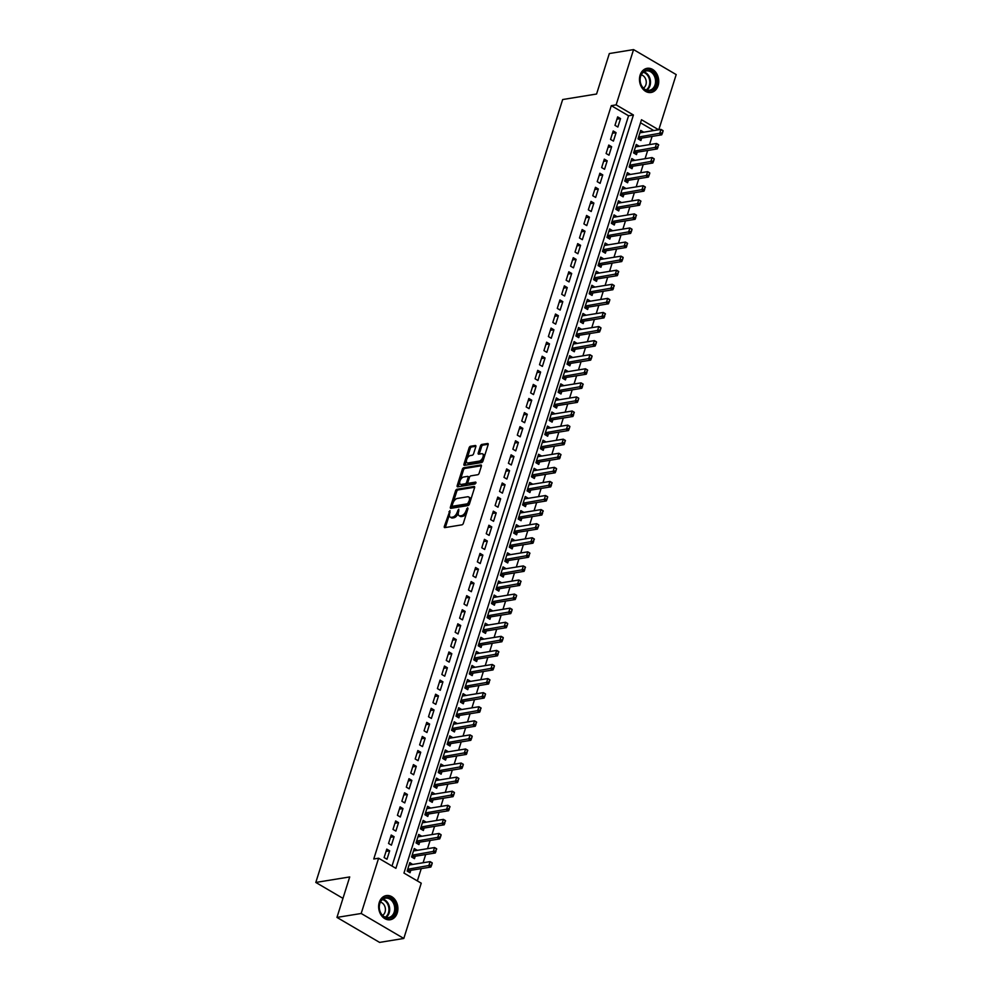 <?xml version="1.0" encoding="UTF-8"?>
<svg xmlns="http://www.w3.org/2000/svg" width="992" height="992" viewBox="0 0 992 992"><rect width="100%" height="100%" fill="white"/><g stroke="black" fill="none" stroke-linecap="round" stroke-linejoin="round"><path stroke-width="1.49" d="M449.934 510.632L444.329 526.392A1.538 0.806 -59.6 0 0 444.503 527.57A1.538 0.806 -59.6 0 0 444.85 527.62L461.962 524.83A1.538 0.806 -59.6 0 0 463.351 523.292L467.988 508.611L467.629 507.755L466.054 510.731A4.935 2.592 -59.6 0 1 461.615 515.642L460.189 515.877A4.935 2.592 -59.6 0 1 459.085 515.704A4.935 2.592 -59.6 0 1 458.54 511.946L458.775 509.194L457.213 512.17A4.935 2.592 -59.6 0 1 452.774 517.08L451.348 517.316A4.935 2.592 -59.6 0 1 450.244 517.142A4.935 2.592 -59.6 0 1 449.698 513.385L449.934 510.632M658.093 85.659A12.239 9.548 -99.2 0 1 651.074 92.479A12.239 9.548 -99.2 0 1 641.762 87.519A12.239 9.548 -99.2 0 1 640.113 75.132A12.239 9.548 -99.2 0 1 647.144 68.312A12.239 9.548 -99.2 0 1 656.444 73.272A12.239 9.548 -99.2 0 1 658.093 85.659M397.259 912.925A12.239 9.548 -99.2 0 1 390.228 919.745A12.239 9.548 -99.2 0 1 380.928 914.785A12.239 9.548 -99.2 0 1 379.279 902.398A12.239 9.548 -99.2 0 1 386.31 895.578A12.239 9.548 -99.2 0 1 395.61 900.538A12.239 9.548 -99.2 0 1 397.259 912.925M475.813 446.722A1.538 0.806 -59.6 0 0 475.639 445.544A1.538 0.806 -59.6 0 0 475.292 445.495L470.493 446.276A1.538 0.806 -59.6 0 0 469.104 447.814L463.958 464.12A1.538 0.806 -59.6 0 0 464.132 465.298A1.538 0.806 -59.6 0 0 464.479 465.347L481.604 462.57A1.538 0.806 -59.6 0 0 482.98 461.032L488.126 444.726A1.538 0.806 -59.6 0 0 487.952 443.548A1.538 0.806 -59.6 0 0 487.618 443.498L481.814 444.441A1.538 0.806 -59.6 0 0 480.426 445.978L478.218 452.96A1.538 0.806 -59.6 0 0 478.392 454.125A1.538 0.806 -59.6 0 0 478.739 454.187L481.616 453.716A4.117 2.17 -59.6 0 1 482.534 453.852A4.117 2.17 -59.6 0 1 482.707 457.758A4.117 2.17 -59.6 0 1 479.285 461.106L468.013 462.942A4.117 2.17 -59.6 0 1 467.096 462.805A4.117 2.17 -59.6 0 1 466.922 458.899A4.117 2.17 -59.6 0 1 470.344 455.551L472.229 455.241A1.538 0.806 -59.6 0 0 473.606 453.704L475.813 446.722M658.638 129.778L641.489 119.722L403.955 873.059L421.24 883.19L403.806 938.457L379.589 942.4L336.958 917.414L349.717 876.94L315.803 882.446L562.662 99.535L596.576 94.017L609.336 53.543L633.566 49.6L676.197 74.586L658.8 129.754M336.958 917.414L361.187 913.483L378.609 858.216L395.895 868.335L633.417 114.998L616.131 104.867L633.566 49.6M392.014 866.066L628.568 115.779L611.295 105.66L373.761 858.998L378.609 858.216M611.295 105.66L616.131 104.867M456.94 489.267A1.538 0.806 -59.6 0 0 455.551 490.804L450.405 507.11A1.538 0.806 -59.6 0 0 450.579 508.288A1.538 0.806 -59.6 0 0 450.926 508.338L468.05 505.548A1.538 0.806 -59.6 0 0 469.427 504.01L474.573 487.704A1.538 0.806 -59.6 0 0 474.399 486.526A1.538 0.806 -59.6 0 0 474.064 486.477L456.94 489.267L458.093 489.936A1.538 0.806 -59.6 0 0 456.704 491.474L453.332 502.188M457.188 485.621L462.334 469.303A1.538 0.806 -59.6 0 1 463.71 467.765L480.835 464.988A1.538 0.806 -59.6 0 1 481.182 465.037A1.538 0.806 -59.6 0 1 481.356 466.215L479.148 473.196A1.538 0.806 -59.6 0 1 477.76 474.734L470.816 475.862A1.538 0.806 -59.6 0 0 469.439 477.4L467.976 482.025A1.538 0.806 -59.6 0 0 468.15 483.203A1.538 0.806 -59.6 0 0 468.484 483.253L475.714 482.075L475.106 484.009L457.696 486.849A1.538 0.806 -59.6 0 1 457.362 486.787A1.538 0.806 -59.6 0 1 457.188 485.621L458.341 486.291L459.718 481.926M643.523 132.234L639.976 132.668M643.572 132.085L640.696 130.386L638.03 138.843L640.906 140.529L641.675 138.099M639.084 146.32L635.537 146.742M639.133 146.159L636.244 144.472L633.59 152.917L636.467 154.603L637.236 152.173M634.644 160.394L631.098 160.828M634.694 160.245L631.805 158.559L629.151 167.003L632.028 168.69L632.797 166.259M630.205 174.48L626.659 174.902M630.255 174.319L627.366 172.633L624.712 181.077L627.589 182.776L628.358 180.346M625.766 188.567L622.22 188.988M625.816 188.406L622.926 186.719L620.26 195.164L623.15 196.85L623.918 194.42M621.327 202.641L617.768 203.075M621.376 202.48L618.487 200.793L615.821 209.25L618.71 210.936L619.479 208.506M616.888 216.727L613.329 217.149M616.937 216.566L614.048 214.88L611.382 223.324L614.271 225.01L615.028 222.58M612.436 230.801L608.89 231.235M612.486 230.652L609.609 228.954L606.943 237.41L609.832 239.097L610.588 236.666M607.997 244.888L604.45 245.309M608.046 244.726L605.17 243.04L602.504 251.484L605.393 253.171L606.149 250.74M603.558 258.962L600.011 259.396M603.607 258.813L600.73 257.126L598.064 265.571L600.954 267.257L601.71 264.827M599.118 273.048L595.572 273.47M599.168 272.887L596.291 271.2L593.625 279.657L596.514 281.344L597.271 278.913M594.679 287.134L591.133 287.556M594.729 286.973L591.852 285.287L589.186 293.731L592.063 295.418L592.832 292.987M590.24 301.208L586.694 301.642M590.29 301.047L587.413 299.361L584.747 307.818L587.624 309.504L588.392 307.074M585.801 315.295L582.254 315.716M585.85 315.134L582.974 313.447L580.308 321.892L583.184 323.578L583.953 321.148M581.362 329.369L577.815 329.803M581.411 329.22L578.534 327.521L575.868 335.978L578.745 337.664L579.514 335.234M576.922 343.455L573.376 343.877M576.972 343.294L574.095 341.608L571.429 350.052L574.306 351.751L575.075 349.32M572.483 357.529L568.937 357.963M572.533 357.38L569.656 355.694L566.99 364.138L569.867 365.825L570.636 363.394M568.044 371.616L564.498 372.05M568.094 371.454L565.217 369.768L562.551 378.225L565.428 379.911L566.196 377.481M563.605 385.702L560.058 386.124M563.654 385.541L560.778 383.854L558.112 392.299L560.988 393.985L561.757 391.555M559.166 399.776L555.619 400.21M559.215 399.615L556.338 397.928L553.672 406.385L556.549 408.072L557.318 405.641M554.726 413.862L551.18 414.284M554.776 413.701L551.899 412.015L549.233 420.459L552.11 422.146L552.879 419.715M550.287 427.936L546.741 428.37M550.337 427.788L547.46 426.101L544.794 434.546L547.671 436.232L548.44 433.802M545.848 442.023L542.302 442.444M545.898 441.862L543.008 440.175L540.355 448.62L543.232 450.318L544 447.888M541.409 456.109L537.862 456.531M541.458 455.948L538.569 454.262L535.916 462.706L538.792 464.392L539.561 461.962M536.97 470.183L533.423 470.617M537.019 470.022L534.13 468.336L531.476 476.792L534.353 478.479L535.122 476.048M532.53 484.27L528.984 484.691M532.58 484.108L529.691 482.422L527.037 490.866L529.914 492.553L530.683 490.122M528.091 498.344L524.545 498.778M528.141 498.195L525.252 496.496L522.586 504.953L525.475 506.639L526.244 504.209M523.652 512.43L520.093 512.852M523.702 512.269L520.812 510.582L518.146 519.027L521.036 520.713L521.804 518.283M519.2 526.504L515.654 526.938M519.25 526.355L516.373 524.669L513.707 533.113L516.596 534.8L517.353 532.369M514.761 540.59L511.215 541.012M514.811 540.429L511.934 538.743L509.268 547.2L512.157 548.886L512.914 546.456M510.322 554.677L506.776 555.098M510.372 554.516L507.495 552.829L504.829 561.274L507.718 562.96L508.474 560.53M505.883 568.751L502.336 569.185M505.932 568.59L503.056 566.903L500.39 575.36L503.279 577.046L504.035 574.616M501.444 582.837L497.897 583.259M501.493 582.676L498.616 580.99L495.95 589.434L498.827 591.12L499.596 588.69M497.004 596.911L493.458 597.345M497.054 596.762L494.177 595.064L491.511 603.52L494.388 605.207L495.157 602.776M492.565 610.998L489.019 611.419M492.615 610.836L489.738 609.15L487.072 617.594L489.949 619.293L490.718 616.863M488.126 625.072L484.58 625.506M488.176 624.923L485.299 623.236L482.633 631.681L485.51 633.367L486.278 630.937M483.687 639.158L480.14 639.592M483.736 638.997L480.86 637.31L478.194 645.767L481.07 647.454L481.839 645.023M479.248 653.244L475.701 653.666M479.297 653.083L476.42 651.397L473.754 659.841L476.631 661.528L477.4 659.097M474.808 667.318L471.262 667.752M474.858 667.157L471.981 665.471L469.315 673.928L472.192 675.614L472.961 673.184M470.369 681.405L466.823 681.826M470.419 681.244L467.542 679.557L464.876 688.002L467.753 689.688L468.522 687.258M465.93 695.479L462.384 695.913M465.98 695.33L463.103 693.644L460.437 702.088L463.314 703.774L464.082 701.344M461.491 709.565L457.944 709.987M461.54 709.404L458.664 707.718L455.998 716.162L458.874 717.861L459.643 715.43M457.052 723.652L453.505 724.073M457.101 723.49L454.224 721.804L451.558 730.248L454.435 731.935L455.204 729.504M452.612 737.726L449.066 738.16M452.662 737.564L449.785 735.878L447.119 744.335L449.996 746.021L450.765 743.591M448.173 751.812L444.627 752.234M448.223 751.651L445.334 749.964L442.68 758.409L445.557 760.095L446.326 757.665M443.734 765.886L440.188 766.32M443.784 765.737L440.894 764.038L438.241 772.495L441.118 774.182L441.886 771.751M439.295 779.972L435.748 780.394M439.344 779.811L436.455 778.125L433.802 786.569L436.678 788.256L437.447 785.825M434.856 794.046L431.309 794.48M434.905 793.898L432.016 792.211L429.35 800.656L432.239 802.342L433.008 799.912M430.416 808.133L426.858 808.554M430.466 807.972L427.577 806.285L424.911 814.742L427.8 816.428L428.569 813.998M425.977 822.219L422.418 822.641M426.027 822.058L423.138 820.372L420.472 828.816L423.361 830.502L424.117 828.072M421.526 836.293L417.979 836.727M421.575 836.132L418.698 834.446L416.032 842.902L418.922 844.589L419.678 842.158M417.086 850.38L413.54 850.801M417.136 850.218L414.259 848.532L411.593 856.976L414.482 858.663L415.239 856.232M386.781 849.115L384.115 857.559L386.992 859.246L389.658 850.801L386.781 849.115M391.22 835.028L388.554 843.473L391.431 845.159L394.097 836.715L391.22 835.028M395.659 820.942L392.993 829.399L395.87 831.085L398.536 822.628L395.659 820.942M400.098 806.868L397.432 815.312L400.309 816.999L402.975 808.554L400.098 806.868M404.538 792.782L401.872 801.238L404.748 802.925L407.414 794.468L404.538 792.782M408.977 778.708L406.311 787.152L409.188 788.838L411.854 780.394L408.977 778.708M413.416 764.621L410.75 773.066L413.639 774.764L416.293 766.308L413.416 764.621M417.855 750.535L415.189 758.992L418.078 760.678L420.732 752.234L417.855 750.535M422.294 736.461L419.628 744.905L422.518 746.592L425.171 738.147L422.294 736.461M426.734 722.374L424.068 730.831L426.957 732.518L429.623 724.061L426.734 722.374M431.173 708.3L428.507 716.745L431.396 718.431L434.062 709.987L431.173 708.3M435.612 694.214L432.946 702.671L435.835 704.357L438.501 695.9L435.612 694.214M440.051 680.14L437.398 688.584L440.274 690.271L442.94 681.826L440.051 680.14M444.49 666.054L441.837 674.498L444.714 676.184L447.38 667.74L444.49 666.054M448.93 651.967L446.276 660.424L449.153 662.11L451.819 653.666L448.93 651.967M453.381 637.893L450.715 646.338L453.592 648.024L456.258 639.58L453.381 637.893M457.82 623.807L455.154 632.264L458.031 633.95L460.697 625.493L457.82 623.807M462.26 609.733L459.594 618.177L462.47 619.864L465.136 611.419L462.26 609.733M466.699 595.646L464.033 604.091L466.91 605.79L469.576 597.333L466.699 595.646M471.138 581.572L468.472 590.017L471.349 591.703L474.015 583.259L471.138 581.572M475.577 567.486L472.911 575.93L475.788 577.617L478.454 569.172L475.577 567.486M480.016 553.4L477.35 561.856L480.227 563.543L482.893 555.086L480.016 553.4M484.456 539.326L481.79 547.77L484.666 549.456L487.332 541.012L484.456 539.326M488.895 525.239L486.229 533.696L489.106 535.382L491.772 526.926L488.895 525.239M493.334 511.165L490.668 519.61L493.545 521.296L496.211 512.852L493.334 511.165M497.773 497.079L495.107 505.523L497.984 507.222L500.65 498.765L497.773 497.079M502.212 482.992L499.546 491.449L502.423 493.136L505.089 484.691L502.212 482.992M506.652 468.918L503.986 477.363L506.875 479.049L509.528 470.605L506.652 468.918M511.091 454.832L508.425 463.289L511.314 464.975L513.968 456.518L511.091 454.832M515.53 440.758L512.864 449.202L515.753 450.889L518.407 442.444L515.53 440.758M519.969 426.672L517.303 435.128L520.192 436.815L522.846 428.358L519.969 426.672M524.408 412.598L521.742 421.042L524.632 422.728L527.298 414.284L524.408 412.598M528.848 398.511L526.182 406.956L529.071 408.642L531.737 400.198L528.848 398.511M533.287 384.425L530.633 392.882L533.51 394.568L536.176 386.124L533.287 384.425M537.726 370.351L535.072 378.795L537.949 380.482L540.615 372.037L537.726 370.351M542.165 356.264L539.512 364.721L542.388 366.408L545.054 357.951L542.165 356.264M546.604 342.19L543.951 350.635L546.828 352.321L549.494 343.877L546.604 342.19M551.056 328.104L548.39 336.548L551.267 338.247L553.933 329.79L551.056 328.104M555.495 314.03L552.829 322.474L555.706 324.161L558.372 315.716L555.495 314.03M559.934 299.944L557.268 308.388L560.145 310.074L562.811 301.63L559.934 299.944M564.374 285.857L561.708 294.314L564.584 296L567.25 287.556L564.374 285.857M568.813 271.783L566.147 280.228L569.024 281.914L571.69 273.47L568.813 271.783M573.252 257.697L570.586 266.154L573.463 267.84L576.129 259.383L573.252 257.697M577.691 243.623L575.025 252.067L577.902 253.754L580.568 245.309L577.691 243.623M582.13 229.536L579.464 237.981L582.341 239.68L585.007 231.223L582.13 229.536M586.57 215.45L583.904 223.907L586.78 225.593L589.446 217.149L586.57 215.45M591.009 201.376L588.343 209.82L591.22 211.507L593.886 203.062L591.009 201.376M595.448 187.29L592.782 195.746L595.659 197.433L598.325 188.976L595.448 187.29M599.887 173.216L597.221 181.66L600.11 183.346L602.764 174.902L599.887 173.216M604.326 159.129L601.66 167.586L604.55 169.272L607.203 160.816L604.326 159.129M608.766 145.055L606.1 153.5L608.989 155.186L611.642 146.742L608.766 145.055M613.205 130.969L610.539 139.413L613.428 141.1L616.082 132.655L613.205 130.969M617.867 127.026L620.533 118.581L617.644 116.882L614.978 125.339L617.867 127.026M417.359 880.921L421.24 868.62M423.088 862.767L425.68 854.546M427.527 848.681L430.119 840.46M431.966 834.594L434.558 826.373M436.406 820.52L438.997 812.299M440.845 806.434L443.436 798.213M445.284 792.36L447.876 784.139M449.723 778.274L452.315 770.052M454.162 764.187L456.754 755.978M458.602 750.113L461.193 741.892M463.041 736.027L465.632 727.806M467.48 721.953L470.072 713.732M471.919 707.866L474.511 699.645M476.358 693.792L478.95 685.571M480.798 679.706L483.389 671.485M485.237 665.62L487.828 657.398M489.676 651.546L492.268 643.324M494.115 637.459L496.707 629.238M498.554 623.385L501.146 615.164M502.994 609.299L505.585 601.078M507.433 595.225L510.037 587.004M511.884 581.138L514.476 572.917M516.324 567.052L518.915 558.831M520.763 552.978L523.354 544.757M525.202 538.892L527.794 530.67M529.641 524.818L532.233 516.596M534.08 510.731L536.672 502.51M538.52 496.645L541.111 488.436M542.959 482.571L545.55 474.35M547.398 468.484L549.99 460.263M551.837 454.41L554.429 446.189M556.276 440.324L558.868 432.103M560.716 426.25L563.307 418.029M565.155 412.164L567.746 403.942M569.594 398.077L572.186 389.856M574.033 384.003L576.625 375.782M578.472 369.917L581.064 361.696M582.912 355.843L585.503 347.622M587.351 341.756L589.942 333.535M591.79 327.682L594.382 319.461M596.229 313.596L598.821 305.375M600.668 299.51L603.26 291.288M605.12 285.436L607.712 277.214M609.559 271.349L612.151 263.128M613.998 257.275L616.59 249.054M618.438 243.189L621.029 234.968M622.877 229.102L625.468 220.894M627.316 215.028L629.908 206.807M631.755 200.942L634.347 192.721M636.194 186.868L638.786 178.647M640.634 172.782L643.225 164.56M645.073 158.708L647.664 150.486M649.512 144.621L652.104 136.4M653.802 130.56L640.522 122.785M412.647 864.454L409.82 862.606L407.154 871.063L410.043 872.749L410.8 870.319M315.803 882.446L342.972 898.368M403.806 938.457L361.187 913.483M628.568 115.779L633.417 114.998M412.697 864.305L409.101 864.888M389.658 850.801L386.062 851.384M394.097 836.715L390.501 837.298M398.536 822.628L394.94 823.224M402.975 808.554L399.379 809.137M407.414 794.468L403.818 795.063M411.854 780.394L408.258 780.977M416.293 766.308L412.697 766.89M420.732 752.234L417.136 752.816M425.171 738.147L421.575 738.73M429.623 724.061L426.014 724.656M434.062 709.987L430.454 710.57M438.501 695.9L434.905 696.483M442.94 681.826L439.344 682.409M447.38 667.74L443.784 668.323M451.819 653.666L448.223 654.249M456.258 639.58L452.662 640.162M460.697 625.493L457.101 626.088M465.136 611.419L461.54 612.002M469.576 597.333L465.98 597.916M474.015 583.259L470.419 583.842M478.454 569.172L474.858 569.755M482.893 555.086L479.297 555.681M487.332 541.012L483.736 541.595M491.772 526.926L488.176 527.521M496.211 512.852L492.615 513.434M500.65 498.765L497.054 499.348M505.089 484.691L501.493 485.274M509.528 470.605L505.932 471.188M513.968 456.518L510.372 457.114M518.407 442.444L514.811 443.027M522.846 428.358L519.25 428.941M527.298 414.284L523.689 414.867M531.737 400.198L528.141 400.78M536.176 386.124L532.58 386.706M540.615 372.037L537.019 372.62M545.054 357.951L541.458 358.546M549.494 343.877L545.898 344.46M553.933 329.79L550.337 330.373M558.372 315.716L554.776 316.299M562.811 301.63L559.215 302.213M567.25 287.556L563.654 288.139M571.69 273.47L568.094 274.052M576.129 259.383L572.533 259.978M580.568 245.309L576.972 245.892M585.007 231.223L581.411 231.806M589.446 217.149L585.85 217.732M593.886 203.062L590.29 203.645M598.325 188.976L594.729 189.571M602.764 174.902L599.168 175.485M607.203 160.816L603.607 161.398M611.642 146.742L608.046 147.324M616.082 132.655L612.486 133.238M620.533 118.581L616.925 119.164M450.244 517.142L451.397 517.824A4.935 2.592 -59.6 0 0 452.501 517.998L451.348 517.316M458.279 513.075A4.935 2.592 -59.6 0 1 453.927 517.762L452.501 517.998M459.085 515.704L460.238 516.386A4.935 2.592 -59.6 0 0 461.342 516.559L460.189 515.877M466.736 512.579A4.935 2.592 -59.6 0 1 462.768 516.324L461.342 516.559M449.438 514.538L445.482 527.062A1.538 0.806 -59.6 0 0 445.396 527.533M474.672 487.246L458.093 489.936M452.166 505.883L451.558 507.78A1.538 0.806 -59.6 0 0 451.472 508.251M452.216 505.374L452.588 506.23L467.604 503.787L469.216 500.712A4.935 2.592 -59.6 0 0 468.658 496.955A4.935 2.592 -59.6 0 0 467.567 496.781L457.287 498.455A4.935 2.592 -59.6 0 0 452.848 503.366L452.216 505.374M453.344 506.676L452.588 506.23M469.464 503.936L453.728 506.912M470.63 500.241A4.935 2.592 -59.6 0 0 469.811 497.624L468.658 496.955M460.214 480.339L463.487 469.985L462.334 469.303M481.442 465.744L464.864 468.447A1.538 0.806 -59.6 0 0 463.487 469.985M469.08 483.6A1.538 0.806 -59.6 0 0 469.303 483.873A1.538 0.806 -59.6 0 0 469.638 483.935L476.098 482.881M463.611 477.028A4.117 2.17 -59.6 0 0 460.201 480.376A4.117 2.17 -59.6 0 0 460.362 484.282A4.117 2.17 -59.6 0 0 461.28 484.431L465.26 483.786A1.538 0.806 -59.6 0 0 466.637 482.248L468.1 477.611A1.538 0.806 -59.6 0 0 467.926 476.433A1.538 0.806 -59.6 0 0 467.592 476.383L463.611 477.028M460.362 484.282L461.516 484.964A4.117 2.17 -59.6 0 0 462.433 485.1L461.28 484.431M467.877 482.645L467.79 482.918A1.538 0.806 -59.6 0 1 466.414 484.456L462.433 485.1M467.096 462.805L468.249 463.475A4.117 2.17 -59.6 0 0 469.166 463.611L468.013 462.942M483.699 458.75A4.117 2.17 -59.6 0 1 480.438 461.788L469.166 463.611M484.369 456.63A4.117 2.17 -59.6 0 0 483.687 454.534L482.534 453.852M488.225 444.255L482.968 445.11A1.538 0.806 -59.6 0 0 481.579 446.648L479.372 453.629A1.538 0.806 -59.6 0 0 479.285 454.088M466.414 460.697L465.112 464.802A1.538 0.806 -59.6 0 0 465.025 465.26M475.9 446.264L471.646 446.958A1.538 0.806 -59.6 0 0 470.258 448.496L467.083 458.577M407.774 871.422L409.212 870.641A1.575 0.831 120.4 0 1 409.522 870.53L430.838 867.058L428.767 865.842L430.106 861.614L409.051 865.036M431.892 862.978L430.106 861.614L432.177 862.829L431.57 865.297L432.239 863.176M407.724 869.265L431.222 865.086M431.57 865.297L430.838 867.058M395.275 912.342A10.59 8.271 -99.2 0 1 384.499 917.29A10.59 8.271 -99.2 0 1 379.713 903.228A10.59 8.271 -99.2 0 1 390.488 898.281A10.59 8.271 -99.2 0 1 395.275 912.342M379.812 903.65A9.808 7.651 80.8 0 0 381.126 913.582A9.808 7.651 80.8 0 0 388.579 917.55A9.808 7.651 80.8 0 0 394.208 912.094A9.808 7.651 80.8 0 0 392.894 902.162A9.808 7.651 80.8 0 0 385.429 898.182A9.808 7.651 80.8 0 0 379.812 903.65M382.552 915.368A6.981 5.444 80.8 0 0 385.057 912.02A6.981 5.444 80.8 0 0 380.407 902.162M389.1 919.844A12.164 9.486 80.8 0 0 389.447 919.795A12.164 9.486 80.8 0 0 396.428 913.024A12.164 9.486 80.8 0 0 394.791 900.711A12.164 9.486 80.8 0 0 385.541 895.788A12.164 9.486 80.8 0 0 385.194 895.85M649.624 91.028A10.59 8.271 -99.2 0 1 640.1 81.332A10.59 8.271 -99.2 0 1 647.032 70.01A10.59 8.271 -99.2 0 1 656.568 79.72A10.59 8.271 -99.2 0 1 649.624 91.028M646.648 70.866A9.808 7.651 80.8 0 0 646.276 70.916A9.808 7.651 80.8 0 0 640.249 81.592A9.808 7.651 80.8 0 0 649.041 90.334A9.808 7.651 80.8 0 0 649.425 90.284A9.808 7.651 80.8 0 0 655.439 79.608A9.808 7.651 80.8 0 0 646.648 70.866M649.934 92.578A12.164 9.486 80.8 0 0 650.281 92.529A12.164 9.486 80.8 0 0 657.746 79.298A12.164 9.486 80.8 0 0 646.846 68.46A12.164 9.486 80.8 0 0 646.375 68.51A12.164 9.486 80.8 0 0 646.04 68.584M643.399 88.102A6.981 5.444 80.8 0 0 646.152 80.873A6.981 5.444 80.8 0 0 641.241 74.896M412.213 857.336L413.652 856.555A1.575 0.831 120.4 0 1 413.962 856.443L435.277 852.984L433.206 851.768L434.546 847.54L413.49 850.962M436.331 848.892L434.546 847.54L436.616 848.755L435.662 851.012L436.678 849.102M412.164 855.191L435.662 851.012M436.009 851.21L435.277 852.984M416.652 843.262L418.091 842.481A1.575 0.831 120.4 0 1 418.401 842.369L439.716 838.897L437.646 837.682L438.985 833.454L417.93 836.876M440.77 834.818L438.985 833.454L441.056 834.669L440.448 837.124L441.118 835.016M416.603 841.104L440.101 836.926M440.448 837.124L439.716 838.897M421.092 829.176L422.53 828.394A1.575 0.831 120.4 0 1 422.84 828.283L444.168 824.811L442.085 823.596L443.424 819.38L422.369 822.802M445.21 820.731L443.424 819.38L445.495 820.595L444.54 822.852L445.557 820.942M421.042 827.018L444.54 822.852M444.887 823.05L444.168 824.811M425.531 815.102L426.969 814.32A1.575 0.831 120.4 0 1 427.279 814.196L448.607 810.737L446.524 809.522L447.863 805.293L426.808 808.716M449.649 806.657L447.863 805.293L449.934 806.508L448.979 808.765L449.996 806.856M425.481 812.944L448.979 808.765M449.326 808.964L448.607 810.737M429.97 801.015L431.408 800.234A1.575 0.831 120.4 0 1 431.718 800.122L453.046 796.65L450.963 795.435L452.302 791.219L431.26 794.642M454.088 792.571L452.302 791.219L454.373 792.434L453.766 794.89L454.435 792.769M429.92 798.858L453.418 794.679M453.766 794.89L453.046 796.65M434.409 786.941L435.848 786.148A1.575 0.831 120.4 0 1 436.158 786.036L457.486 782.576L455.402 781.361L456.742 777.133L435.699 780.555M458.527 778.484L456.742 777.133L458.812 778.348L457.87 780.605L458.874 778.695M434.36 784.784L457.87 780.605M458.205 780.803L457.486 782.576M438.848 772.855L440.287 772.074A1.575 0.831 120.4 0 1 440.609 771.962L461.925 768.49L459.842 767.275L461.181 763.046L440.138 766.469M462.966 764.41L461.181 763.046L463.252 764.262L462.644 766.729L463.314 764.609M438.799 770.697L462.309 766.518M462.644 766.729L461.925 768.49M443.288 758.768L444.726 757.987A1.575 0.831 120.4 0 1 445.048 757.876L466.364 754.416L464.281 753.201L465.62 748.972L444.577 752.395M467.406 750.324L465.62 748.972L467.691 750.188L466.748 752.444L467.753 750.535M443.238 756.623L466.748 752.444M467.083 752.643L466.364 754.416M447.739 744.694L449.165 743.913A1.575 0.831 120.4 0 1 449.488 743.802L470.803 740.33L468.732 739.114L470.059 734.886L449.016 738.308M471.845 736.25L470.059 734.886L472.13 736.101L471.535 738.556L472.192 736.448M447.677 742.537L471.188 738.358M471.535 738.556L470.803 740.33M452.178 730.608L453.604 729.827A1.575 0.831 120.4 0 1 453.927 729.715L475.242 726.243L473.172 725.028L474.498 720.812L453.456 724.234M476.284 722.164L474.498 720.812L476.569 722.027L475.627 724.284L476.631 722.362M452.116 728.45L475.627 724.284M475.974 724.482L475.242 726.243M456.618 716.534L458.044 715.753A1.575 0.831 120.4 0 1 458.366 715.629L479.682 712.169L477.611 710.954L478.938 706.726L457.895 710.148M480.723 708.09L478.938 706.726L481.008 707.941L480.066 710.198L481.07 708.288M456.556 714.376L480.066 710.198M480.413 710.396L479.682 712.169M461.057 702.448L462.483 701.666A1.575 0.831 120.4 0 1 462.805 701.555L484.121 698.083L482.05 696.868L483.377 692.652L462.334 696.074M485.175 694.003L483.377 692.652L485.448 693.867L484.852 696.322L485.51 694.202M460.995 700.29L484.505 696.111M484.852 696.322L484.121 698.083M465.496 688.374L466.922 687.58A1.575 0.831 120.4 0 1 467.244 687.468L488.56 684.009L486.489 682.794L487.816 678.565L466.773 681.988M489.614 679.917L487.816 678.565L489.887 679.78L488.944 682.037L489.949 680.128M465.434 686.216L488.944 682.037M489.292 682.236L488.56 684.009M469.935 674.287L471.374 673.506A1.575 0.831 120.4 0 1 471.684 673.394L492.999 669.922L490.928 668.707L492.255 664.479L471.212 667.901M494.053 665.843L492.255 664.479L494.326 665.694L493.731 668.162L494.388 666.041M469.886 672.13L493.384 667.951M493.731 668.162L492.999 669.922M474.374 660.201L475.813 659.42A1.575 0.831 120.4 0 1 476.123 659.308L497.438 655.836L495.368 654.621L496.694 650.405L475.652 653.827M498.492 651.756L496.694 650.405L498.765 651.62L497.823 653.877L498.84 651.967M474.325 658.043L497.823 653.877M498.17 654.075L497.438 655.836M478.814 646.127L480.252 645.346A1.575 0.831 120.4 0 1 480.562 645.222L501.878 641.762L499.807 640.547L501.134 636.318L480.091 639.741M502.932 637.682L501.134 636.318L503.217 637.534L502.609 639.989L503.279 637.881M478.764 643.969L502.262 639.79M502.609 639.989L501.878 641.762M483.253 632.04L484.691 631.259A1.575 0.831 120.4 0 1 485.001 631.148L506.317 627.676L504.246 626.46L505.573 622.244L484.53 625.667M507.371 623.596L505.573 622.244L507.656 623.46L507.048 625.915L507.718 623.794M483.203 629.883L506.701 625.704M507.048 625.915L506.317 627.676M487.692 617.966L489.13 617.173A1.575 0.831 120.4 0 1 489.44 617.061L510.756 613.602L508.685 612.386L510.012 608.158L488.969 611.58M511.81 609.522L510.012 608.158L512.095 609.373L511.488 611.828L512.157 609.72M487.642 615.809L511.14 611.63M511.488 611.828L510.756 613.602M492.131 603.88L493.57 603.099A1.575 0.831 120.4 0 1 493.88 602.987L515.195 599.515L513.124 598.3L514.451 594.072L493.408 597.494M516.249 595.436L514.451 594.072L516.534 595.287L515.927 597.754L516.596 595.634M492.082 601.722L515.58 597.544M515.927 597.754L515.195 599.515M496.57 589.794L498.009 589.012A1.575 0.831 120.4 0 1 498.319 588.901L519.634 585.441L517.564 584.226L518.89 579.998L497.848 583.42M520.688 581.349L518.89 579.998L520.974 581.213L520.019 583.47L521.036 581.56M496.521 587.648L520.019 583.47M520.366 583.668L519.634 585.441M501.01 575.72L502.448 574.938A1.575 0.831 120.4 0 1 502.758 574.827L524.074 571.355L522.003 570.14L523.342 565.911L502.287 569.334M525.128 567.275L523.342 565.911L525.413 567.126L524.458 569.383L525.475 567.474M500.96 573.562L524.458 569.383M524.805 569.582L524.074 571.355M505.449 561.633L506.887 560.852A1.575 0.831 120.4 0 1 507.197 560.74L528.513 557.268L526.442 556.053L527.781 551.837L506.726 555.26M529.567 553.189L527.781 551.837L529.852 553.052L528.897 555.309L529.914 553.4M505.399 559.476L528.897 555.309M529.244 555.508L528.513 557.268M509.888 547.559L511.326 546.778A1.575 0.831 120.4 0 1 511.636 546.654L532.952 543.194L530.881 541.979L532.22 537.751L511.165 541.173M534.006 539.115L532.22 537.751L534.291 538.966L533.336 541.223L534.353 539.313M509.838 545.402L533.336 541.223M533.684 541.421L532.952 543.194M514.327 533.473L515.766 532.692A1.575 0.831 120.4 0 1 516.076 532.58L537.391 529.108L535.32 527.893L536.66 523.677L515.604 527.099M538.445 525.028L536.66 523.677L538.73 524.892L538.123 527.347L538.792 525.227M514.278 531.315L537.776 527.136M538.123 527.347L537.391 529.108M518.766 519.399L520.205 518.605A1.575 0.831 120.4 0 1 520.515 518.494L541.843 515.034L539.76 513.819L541.099 509.59L520.044 513.013M542.884 510.942L541.099 509.59L543.17 510.806L542.215 513.062L543.232 511.153M518.717 517.241L542.215 513.062M542.562 513.261L541.843 515.034M523.206 505.312L524.644 504.531A1.575 0.831 120.4 0 1 524.954 504.42L546.282 500.948L544.199 499.732L545.538 495.504L524.495 498.926M547.324 496.868L545.538 495.504L547.609 496.719L547.001 499.187L547.671 497.066M523.156 503.155L546.654 498.976M547.001 499.187L546.282 500.948M527.645 491.226L529.083 490.445A1.575 0.831 120.4 0 1 529.393 490.333L550.721 486.874L548.638 485.658L549.977 481.43L528.934 484.852M551.763 482.782L549.977 481.43L552.048 482.645L551.106 484.902L552.11 482.992M527.595 489.081L551.106 484.902M551.44 485.1L550.721 486.874M532.084 477.152L533.522 476.371A1.575 0.831 120.4 0 1 533.845 476.259L555.16 472.787L553.077 471.572L554.416 467.344L533.374 470.766M556.202 468.708L554.416 467.344L556.487 468.559L555.88 471.014L556.549 468.906M532.034 474.994L555.545 470.816M555.88 471.014L555.16 472.787M536.523 463.066L537.962 462.284A1.575 0.831 120.4 0 1 538.284 462.173L559.6 458.701L557.516 457.486L558.856 453.27L537.813 456.692M560.641 454.621L558.856 453.27L560.926 454.485L559.984 456.742L560.988 454.832M536.474 460.908L559.984 456.742M560.319 456.94L559.6 458.701M540.962 448.992L542.401 448.21A1.575 0.831 120.4 0 1 542.723 448.086L564.039 444.627L561.968 443.412L563.295 439.183L542.252 442.606M565.08 440.547L563.295 439.183L565.366 440.398L564.423 442.655L565.428 440.746M540.913 446.834L564.423 442.655M564.77 442.854L564.039 444.627M545.414 434.905L546.84 434.124A1.575 0.831 120.4 0 1 547.162 434.012L568.478 430.54L566.407 429.325L567.734 425.109L546.691 428.532M569.52 426.461L567.734 425.109L569.805 426.324L569.21 428.78L569.867 426.659M545.352 432.748L568.862 428.569M569.21 428.78L568.478 430.54M549.853 420.831L551.279 420.038A1.575 0.831 120.4 0 1 551.602 419.926L572.917 416.466L570.846 415.251L572.173 411.023L551.13 414.445M573.959 412.374L572.173 411.023L574.244 412.238L573.302 414.495L574.306 412.585M549.791 418.674L573.302 414.495M573.649 414.693L572.917 416.466M554.292 406.745L555.718 405.964A1.575 0.831 120.4 0 1 556.041 405.852L577.356 402.38L575.286 401.165L576.612 396.936L555.57 400.359M578.398 398.3L576.612 396.936L578.683 398.152L578.088 400.619L578.745 398.499M554.23 404.587L577.741 400.408M578.088 400.619L577.356 402.38M558.732 392.658L560.158 391.877A1.575 0.831 120.4 0 1 560.48 391.766L581.796 388.294L579.725 387.078L581.052 382.862L560.009 386.285M582.85 384.214L581.052 382.862L583.122 384.078L582.18 386.334L583.184 384.425M558.67 390.501L582.18 386.334M582.527 386.533L581.796 388.294M563.171 378.584L564.597 377.803A1.575 0.831 120.4 0 1 564.919 377.679L586.235 374.22L584.164 373.004L585.491 368.776L564.448 372.198M587.289 370.14L585.491 368.776L587.562 369.991L586.619 372.248L587.624 370.338M563.121 376.427L586.619 372.248M586.966 372.446L586.235 374.22M567.61 364.498L569.048 363.717A1.575 0.831 120.4 0 1 569.358 363.605L590.674 360.133L588.603 358.918L589.93 354.702L568.887 358.124M591.728 356.054L589.93 354.702L592.001 355.917L591.406 358.372L592.075 356.252M567.56 362.34L591.058 358.162M591.406 358.372L590.674 360.133M572.049 350.424L573.488 349.63A1.575 0.831 120.4 0 1 573.798 349.519L595.113 346.059L593.042 344.844L594.369 340.616L573.326 344.038M596.167 341.98L594.369 340.616L596.452 341.831L595.845 344.286L596.514 342.178M572 348.266L595.498 344.088M595.845 344.286L595.113 346.059M576.488 336.338L577.927 335.556A1.575 0.831 120.4 0 1 578.237 335.445L599.552 331.973L597.482 330.758L598.808 326.529L577.766 329.952M600.606 327.893L598.808 326.529L600.892 327.744L600.284 330.212L600.954 328.092M576.439 334.18L599.937 330.001M600.284 330.212L599.552 331.973M580.928 322.251L582.366 321.47A1.575 0.831 120.4 0 1 582.676 321.358L603.992 317.899L601.921 316.684L603.248 312.455L582.205 315.878M605.046 313.807L603.248 312.455L605.331 313.67L604.376 315.927L605.393 314.018M580.878 320.106L604.376 315.927M604.723 316.126L603.992 317.899M585.367 308.177L586.805 307.396A1.575 0.831 120.4 0 1 587.115 307.284L608.431 303.812L606.36 302.597L607.687 298.369L586.644 301.791M609.485 299.733L607.687 298.369L609.77 299.584L609.162 302.039L609.832 299.931M585.317 306.02L608.815 301.841M609.162 302.039L608.431 303.812M589.806 294.091L591.244 293.31A1.575 0.831 120.4 0 1 591.554 293.198L612.87 289.726L610.799 288.511L612.126 284.295L591.083 287.717M613.924 285.646L612.126 284.295L614.209 285.51L613.254 287.767L614.271 285.857M589.756 291.933L613.254 287.767M613.602 287.965L612.87 289.726M594.245 280.017L595.684 279.236A1.575 0.831 120.4 0 1 595.994 279.112L617.309 275.652L615.238 274.437L616.565 270.208L595.522 273.631M618.363 271.572L616.565 270.208L618.648 271.424L617.694 273.68L618.71 271.771M594.196 277.859L617.694 273.68M618.041 273.879L617.309 275.652M598.684 265.93L600.123 265.149A1.575 0.831 120.4 0 1 600.433 265.038L621.748 261.566L619.678 260.35L621.017 256.134L599.962 259.557M622.802 257.486L621.017 256.134L623.088 257.35L622.48 259.805L623.15 257.684M598.635 263.773L622.133 259.594M622.48 259.805L621.748 261.566M603.124 251.856L604.562 251.063A1.575 0.831 120.4 0 1 604.872 250.951L626.188 247.492L624.117 246.276L625.456 242.048L604.401 245.47M627.242 243.4L625.456 242.048L627.527 243.263L626.572 245.52L627.589 243.61M603.074 249.699L626.572 245.52M626.919 245.718L626.188 247.492M607.563 237.77L609.001 236.989A1.575 0.831 120.4 0 1 609.311 236.877L630.627 233.405L628.556 232.19L629.895 227.962L608.84 231.384M631.681 229.326L629.895 227.962L631.966 229.177L631.358 231.644L632.028 229.524M607.513 235.612L631.011 231.434M631.358 231.644L630.627 233.405M612.002 223.684L613.44 222.902A1.575 0.831 120.4 0 1 613.75 222.791L635.078 219.331L632.995 218.116L634.334 213.888L613.279 217.31M636.12 215.239L634.334 213.888L636.405 215.103L635.45 217.36L636.467 215.45M611.952 221.538L635.45 217.36M635.798 217.558L635.078 219.331M616.441 209.61L617.88 208.828A1.575 0.831 120.4 0 1 618.19 208.717L639.518 205.245L637.434 204.03L638.774 199.801L617.718 203.224M640.559 201.165L638.774 199.801L640.844 201.016L639.89 203.273L640.906 201.364M616.392 207.452L639.89 203.273M640.237 203.472L639.518 205.245M620.88 195.523L622.319 194.742A1.575 0.831 120.4 0 1 622.629 194.63L643.957 191.158L641.874 189.943L643.213 185.727L622.17 189.15M644.998 187.079L643.213 185.727L645.284 186.942L644.329 189.199L645.346 187.29M620.831 193.366L644.329 189.199M644.676 189.398L643.957 191.158M625.32 181.449L626.758 180.668A1.575 0.831 120.4 0 1 627.08 180.544L648.396 177.084L646.313 175.869L647.652 171.641L626.609 175.063M649.438 173.005L647.652 171.641L649.723 172.856L649.115 175.311L649.785 173.203M625.27 179.292L648.78 175.113M649.115 175.311L648.396 177.084M629.759 167.363L631.197 166.582A1.575 0.831 120.4 0 1 631.52 166.47L652.835 162.998L650.752 161.783L652.091 157.567L631.048 160.989M653.877 158.918L652.091 157.567L654.162 158.782L653.554 161.237L654.224 159.117M629.709 165.205L653.22 161.026M653.554 161.237L652.835 162.998M634.198 153.289L635.636 152.495A1.575 0.831 120.4 0 1 635.959 152.384L657.274 148.924L655.204 147.709L656.53 143.48L635.488 146.903M658.316 144.832L656.53 143.48L658.601 144.696L657.659 146.952L658.663 145.043M634.148 151.131L657.659 146.952M658.006 147.151L657.274 148.924M638.65 139.202L640.076 138.421A1.575 0.831 120.4 0 1 640.398 138.31L661.714 134.838L659.643 133.622L660.97 129.394L639.927 132.816M662.755 130.758L660.97 129.394L663.04 130.609L662.445 133.077L663.102 130.956M638.588 137.045L662.098 132.866M662.445 133.077L661.714 134.838M450.033 512.331L448.967 511.711M467.716 509.454L466.649 508.834M458.874 510.892L457.808 510.272M453.927 517.762L452.774 517.08M458.316 512.814L457.213 512.17M462.768 516.324L461.615 515.642M467.12 511.351L466.054 510.731M445.482 527.062L444.329 526.392M451.558 507.78L450.405 507.11M456.704 491.474L455.551 490.804M468.757 504.457L467.604 503.787M469.65 503.341L468.584 502.708M470.282 501.332L469.216 500.712M464.864 468.447L463.71 467.765M469.638 483.935L468.484 483.253M466.414 484.456L465.26 483.786M467.79 482.918L466.637 482.248M469.166 478.243L468.1 477.611M480.438 461.788L479.285 461.106M479.372 453.629L478.218 452.96M481.579 446.648L480.426 445.978M482.968 445.11L481.814 444.441M465.112 464.802L463.958 464.12M470.258 448.496L469.104 447.814M471.646 446.958L470.493 446.276M409.522 870.53L407.675 869.438M409.212 870.641L407.588 869.686M382.999 899.149A9.808 7.651 -99.2 0 1 389.162 912.913A9.808 7.651 -99.2 0 1 385.975 917.402M385.342 917.203A9.486 7.403 80.8 0 0 388.442 912.851A9.486 7.403 80.8 0 0 382.478 899.546M643.833 71.883A9.808 7.651 -99.2 0 1 650.355 80.191A9.808 7.651 -99.2 0 1 646.809 90.136M646.189 89.937A9.486 7.403 80.8 0 0 649.624 80.315A9.486 7.403 80.8 0 0 643.312 72.267M413.962 856.443L412.114 855.352M413.652 856.555L412.027 855.612M418.401 842.369L416.553 841.278M418.091 842.481L416.466 841.526M422.84 828.283L420.992 827.192M422.53 828.394L420.906 827.452M427.279 814.196L425.432 813.118M426.969 814.32L425.345 813.366M431.718 800.122L429.871 799.031M431.408 800.234L429.784 799.279M436.158 786.036L434.31 784.957M435.848 786.148L434.223 785.205M440.609 771.962L438.749 770.871M440.287 772.074L438.662 771.119M445.048 757.876L443.188 756.784M444.726 757.987L443.102 757.045M449.488 743.802L447.628 742.71M449.165 743.913L447.553 742.958M453.927 729.715L452.067 728.624M453.604 729.827L451.992 728.884M458.366 715.629L456.506 714.55M458.044 715.753L456.432 714.798M462.805 701.555L460.945 700.464M462.483 701.666L460.871 700.712M467.244 687.468L465.384 686.377M466.922 687.58L465.31 686.638M471.684 673.394L469.824 672.303M471.374 673.506L469.749 672.551M476.123 659.308L474.263 658.217M475.813 659.42L474.188 658.477M480.562 645.222L478.702 644.143M480.252 645.346L478.628 644.391M485.001 631.148L483.141 630.056M484.691 631.259L483.067 630.304M489.44 617.061L487.58 615.982M489.13 617.173L487.506 616.23M493.88 602.987L492.02 601.896M493.57 603.099L491.945 602.144M498.319 588.901L496.459 587.81M498.009 589.012L496.384 588.07M502.758 574.827L500.898 573.736M502.448 574.938L500.824 573.984M507.197 560.74L505.35 559.649M506.887 560.852L505.263 559.91M511.636 546.654L509.789 545.575M511.326 546.778L509.702 545.823M516.076 532.58L514.228 531.489M515.766 532.692L514.141 531.737M520.515 518.494L518.667 517.415M520.205 518.605L518.58 517.663M524.954 504.42L523.106 503.328M524.644 504.531L523.02 503.576M529.393 490.333L527.546 489.242M529.083 490.445L527.459 489.502M533.845 476.259L531.985 475.168M533.522 476.371L531.898 475.416M538.284 462.173L536.424 461.082M537.962 462.284L536.337 461.342M542.723 448.086L540.863 447.008M542.401 448.21L540.789 447.256M547.162 434.012L545.302 432.921M546.84 434.124L545.228 433.169M551.602 419.926L549.742 418.835M551.279 420.038L549.667 419.095M556.041 405.852L554.181 404.761M555.718 405.964L554.106 405.009M560.48 391.766L558.62 390.674M560.158 391.877L558.546 390.935M564.919 377.679L563.059 376.6M564.597 377.803L562.985 376.848M569.358 363.605L567.498 362.514M569.048 363.717L567.424 362.762M573.798 349.519L571.938 348.44M573.488 349.63L571.863 348.688M578.237 335.445L576.377 334.354M577.927 335.556L576.302 334.602M582.676 321.358L580.816 320.267M582.366 321.47L580.742 320.528M587.115 307.284L585.255 306.193M586.805 307.396L585.181 306.441M591.554 293.198L589.694 292.107M591.244 293.31L589.62 292.367M595.994 279.112L594.134 278.033M595.684 279.236L594.059 278.281M600.433 265.038L598.585 263.946M600.123 265.149L598.498 264.194M604.872 250.951L603.024 249.872M604.562 251.063L602.938 250.12M609.311 236.877L607.464 235.786M609.001 236.989L607.377 236.034M613.75 222.791L611.903 221.7M613.44 222.902L611.816 221.96M618.19 208.717L616.342 207.626M617.88 208.828L616.255 207.874M622.629 194.63L620.781 193.539M622.319 194.742L620.694 193.8M627.08 180.544L625.22 179.465M626.758 180.668L625.134 179.713M631.52 166.47L629.66 165.379M631.197 166.582L629.573 165.627M635.959 152.384L634.099 151.292M635.636 152.495L634.012 151.553M640.398 138.31L638.538 137.218M640.076 138.421L638.464 137.466M453.493 506.875L452.34 506.193M469.303 483.873L468.15 483.203M469.08 477.115L467.926 476.433"/></g></svg>
